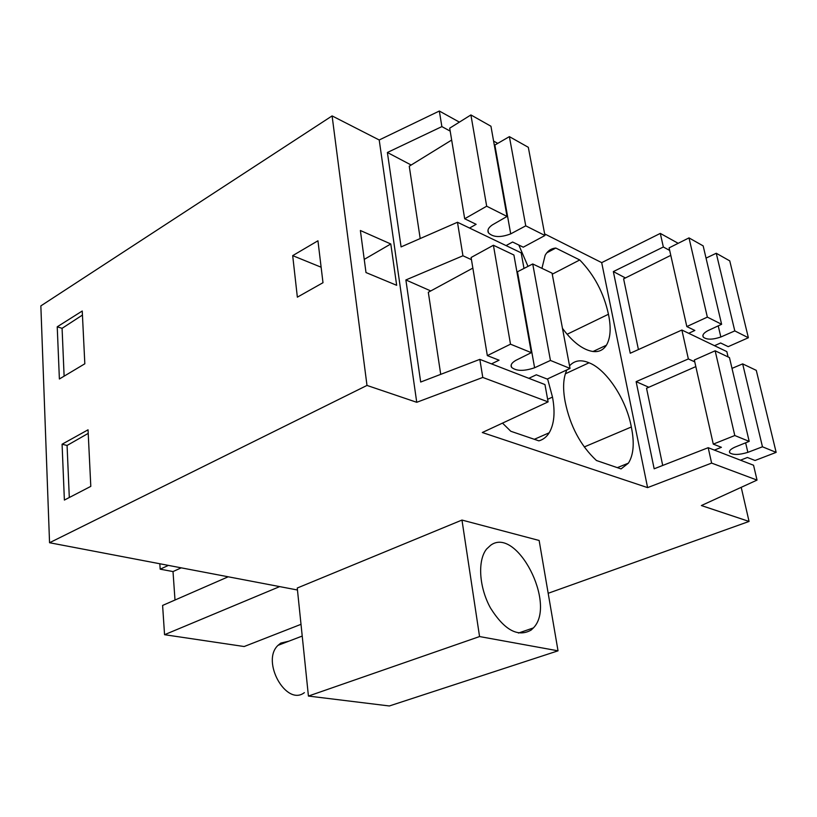 <?xml version="1.0" encoding="UTF-8"?>
<svg xmlns="http://www.w3.org/2000/svg" width="817" height="817" viewBox="0 0 817 817"><rect width="100%" height="100%" fill="white"/><g stroke="black" fill="none" stroke-linecap="round" stroke-linejoin="round"><path stroke-width="1.23" d="M297.449 589.997L49.551 542.733L366.996 385.43L416.741 402.301L482.786 377.444L479.834 359.368L544.959 384.562L548.095 401.893L482.296 432.52L647.595 487.616L711.627 463.096L757.032 480.09L701.374 505.549L749.056 521.44L741.213 487.33M482.786 377.444L548.095 401.893M416.741 402.301L379.211 139.983L439.332 111.03L441.874 126.604L387.391 152.493L401.086 246.908L457.479 222.255L462.943 255.772L405.875 279.955L420.684 382.039L479.834 359.368M523.993 268.456L521.175 252.851L457.479 222.255M548.176 593.285L749.056 521.44M558.031 650.822L539.138 540.476L461.973 520.061L297.255 588.026L308.428 696.064L389.331 705.97L558.031 650.822L479.559 636.555L308.428 696.064M405.875 279.955L430.753 290.944M462.943 255.772L471.46 259.673M544.653 233.907L601.69 262.635L660.299 233.407L678.192 243.313M647.595 487.616L601.69 262.635M528.007 266.393L518.826 245.039M562.474 328.352C570.399 339.086 578.395 346.173 586.473 349.625C595.43 353.342 602.078 351.872 606.418 345.213C610.575 338.024 611.249 327.709 608.451 314.259C603.804 292.956 594.235 274.849 579.743 259.959L555.805 248.051C551.199 248.439 547.656 250.85 545.143 255.282L541.947 268.344M566.916 369.876C563.199 377.689 562.627 388.371 565.19 401.903C570.164 426.137 580.581 445.673 596.43 460.502L621.053 468.917L628.406 463.147C633.614 454.875 634.584 442.824 631.327 426.995C626.465 399.819 606.602 369.427 589.037 362.789C580.958 359.388 574.463 360.409 569.541 365.842M502.496 423.114L510.788 431.264L538.903 440.863C543.172 439.638 546.604 436.942 549.198 432.785C554.232 424.105 555.325 412.207 552.496 397.093L547.594 378.884M366.996 385.43L332.1 115.912L379.211 139.983M390.792 243.977L360.379 230.506L365.996 272.551L396.664 285.307L390.792 243.977L364.239 259.387M332.1 115.912L40.85 305.895L49.551 542.733M82.241 311.011L57.231 326.81L59.386 378.996L84.825 363.79L82.241 311.011M297.357 297.163L322.991 282.702L317.946 240.78L292.69 255.639L297.357 297.163M88.042 429.813L62.082 444.223L64.38 500.065L90.799 486.37L88.042 429.813M728.09 356.937L726.834 351.616L681.889 330.027L688.353 358.939L636.126 381.641L654.162 468.795L708.186 447.696L711.627 463.096M757.032 480.09L753.55 465.241L708.186 447.696M669.685 250.441L663.343 247L613.342 271.581L630.244 353.24L681.889 330.027M663.343 247L660.299 233.407M461.973 520.061L479.559 636.555M490.66 545.256L486.626 548.993C477.404 560.278 478.976 587.26 490.527 608.073C504.467 630.173 518.009 637.505 531.121 630.07L533.389 627.926C556.928 604.192 516.61 525.974 490.66 545.256M547.625 399.309L552.496 397.093M565.364 373.788L589.037 362.789M584.247 446.95L631.327 426.995M321.132 267.22L292.69 255.639M88.216 433.378L67.076 445.459L62.082 444.223M67.076 445.459L69.302 497.512M301.003 624.321L244.16 646.533L164.554 634.697L162.603 605.438L228.209 576.792M279.69 586.606L164.554 634.697M168.404 565.395L160.183 569.173L159.826 563.75M694.767 361.87L688.353 358.939M636.126 381.641L648.821 387.258M175.001 600.025L173.01 571.573L160.183 569.173M181.231 567.835L173.01 571.573M439.332 111.03L459.389 122.131M493.601 141.086L497.767 143.394M441.874 126.604L450.187 131.118M387.391 152.493L411.176 165.024M82.446 315.056L62.082 328.332L57.231 326.81M62.082 328.332L64.114 376.167M613.342 271.581L625.413 277.943M546.777 252.841L555.805 248.051M567.121 334.265L608.451 314.259M552.251 274.195L579.743 259.959M714.385 450.096L721.401 447.308L713.282 444.121L734.789 435.522L749.189 441.384L734.83 447.185C730.327 449.279 728.662 451.178 729.847 452.884C733.258 455.11 739.262 454.936 747.861 452.352L762.465 446.797L776.15 452.373L755.041 460.482L747.402 457.489L740.457 460.185M732.001 368.375L742.663 363.882L756.276 370.356L776.15 452.373M662.71 465.455L646.533 388.259L695.829 366.598M713.282 444.121L694.338 360.001L715.151 350.789L729.458 357.591L749.189 441.384M747.861 452.352L745.635 442.824M762.465 446.797L742.663 363.882M734.789 435.522L715.151 350.789M528.834 378.322L536.32 374.799L547.206 379.068L570.031 368.426L550.444 360.44L534.604 367.762C523.871 371.357 516.181 371.204 511.544 367.303C510.308 365.056 511.748 362.738 515.884 360.338L531.326 352.658L510.502 344.182L487.33 355.609L499.054 360.195L491.497 363.882M516.947 272.03L532.735 263.962L552.057 273.154L570.031 368.426M472.849 268.099L428.312 292.272L440.72 374.36M510.502 344.182L493.417 245.253L471.103 257.498L487.33 355.609M493.417 245.253L513.913 255.006L531.326 352.658M550.444 360.44L532.735 263.962M534.604 367.762L517.478 271.806M688.68 333.295L694.858 330.466L686.821 326.565L707.348 317.119L721.615 324.288L707.91 330.66C703.621 332.989 702.089 335.154 703.314 337.166C706.746 339.852 712.577 339.79 720.839 337.002L734.789 330.905L748.372 337.738L728.202 346.653L720.625 342.977L714.507 345.693M706.041 258.121L716.254 253.26L729.755 260.878L748.372 337.738M638.424 349.564L623.606 278.842L670.788 255.364M686.821 326.565L669.103 247.868L688.997 237.89L703.161 245.886L721.615 324.288M720.839 337.002L718.225 325.86M734.789 330.905L716.254 253.26M707.348 317.119L688.997 237.89M506.05 245.59L512.606 242.016L523.268 247.194L544.949 235.5L525.75 225.839L510.707 233.876C500.453 237.747 493.029 237.39 488.423 232.794C487.157 230.18 488.474 227.545 492.385 224.889L507.04 216.444L486.677 206.211L464.689 218.762L476.137 224.318L469.53 228.055M494.356 145.344L509.379 136.633L528.313 147.305L544.949 235.5M451.668 140.054L409.256 166.208L420.193 238.554M486.677 206.211L470.909 114.942L449.697 128.177L464.689 218.762M470.909 114.942L490.946 126.237L507.04 216.444M525.75 225.839L509.379 136.633M510.707 233.876L494.857 145.089M304.373 692.632C286.297 706.838 260.786 661.188 278.025 645.338L280.782 643.091L288.82 641.202M534.338 439.301L549.198 432.785M617.346 467.641L628.406 463.147M518.458 633.042L533.389 627.926M592.958 351.535L606.418 345.213M729.847 452.884L729.489 451.352M511.544 367.303L511.166 365.087M703.314 337.166L702.906 335.378M488.423 232.794L487.984 230.231M302.219 636.055L278.025 645.338"/></g></svg>

